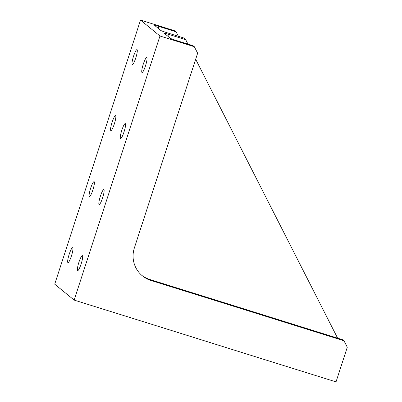 <?xml version="1.0" encoding="UTF-8"?>
<svg xmlns="http://www.w3.org/2000/svg" width="402" height="402" viewBox="0 0 402 402"><rect width="100%" height="100%" fill="white"/><g stroke="black" fill="none" stroke-linecap="round" stroke-linejoin="round"><path stroke-width="0.6" d="M78.933 262.204A7.829 1.312 -72.6 0 0 77.692 270.571A7.829 1.312 -72.6 0 0 81.119 263.993A7.829 1.312 -72.6 0 0 82.36 255.632A7.829 1.312 -72.6 0 0 78.933 262.204M69.209 254.255A7.829 1.312 -72.6 0 0 67.968 262.622A7.829 1.312 -72.6 0 0 71.395 256.044A7.829 1.312 -72.6 0 0 72.636 247.677A7.829 1.312 -72.6 0 0 69.209 254.255M100.384 196.186A7.829 1.312 -72.6 0 0 99.143 204.553A7.829 1.312 -72.6 0 0 102.57 197.975A7.829 1.312 -72.6 0 0 103.811 189.608A7.829 1.312 -72.6 0 0 100.384 196.186M90.661 188.236A7.829 1.312 -72.6 0 0 89.42 196.598A7.829 1.312 -72.6 0 0 92.847 190.025A7.829 1.312 -72.6 0 0 94.088 181.659A7.829 1.312 -72.6 0 0 90.661 188.236M121.836 130.163A7.829 1.312 -72.6 0 0 120.595 138.529A7.829 1.312 -72.6 0 0 124.022 131.951A7.829 1.312 -72.6 0 0 125.263 123.59A7.829 1.312 -72.6 0 0 121.836 130.163M112.113 122.213A7.829 1.312 -72.6 0 0 110.872 130.58A7.829 1.312 -72.6 0 0 114.299 124.002A7.829 1.312 -72.6 0 0 115.54 115.635A7.829 1.312 -72.6 0 0 112.113 122.213M143.288 64.144A7.829 1.312 -72.6 0 0 142.047 72.506A7.829 1.312 -72.6 0 0 145.474 65.933A7.829 1.312 -72.6 0 0 146.715 57.566A7.829 1.312 -72.6 0 0 143.288 64.144M133.564 56.19A7.829 1.312 -72.6 0 0 132.323 64.556A7.829 1.312 -72.6 0 0 135.75 57.978A7.829 1.312 -72.6 0 0 136.992 49.617A7.829 1.312 -72.6 0 0 133.564 56.19M150.861 280.415A26.09 25.663 -50.7 0 1 142.388 275.852A26.09 25.663 -50.7 0 1 134.353 247.989L197.638 53.225L194.337 46.738L193.121 45.748L175.935 40.376A5.216 0.347 -162 0 1 170.297 38.245L164.343 33.376A5.216 0.347 -162 0 1 164.292 33.301A5.216 0.347 -162 0 1 168.523 34.316L185.709 39.682L183.523 37.894L166.338 32.527A5.216 0.347 -162 0 1 160.7 30.396L154.745 25.527A5.216 0.347 -162 0 1 154.69 25.447A5.216 0.347 -162 0 1 158.921 26.462L176.106 31.833L174.89 30.838L140.524 20.1L54.717 284.184L74.159 300.088L336.022 381.9L347.283 347.238L343.981 340.755L342.765 339.76L149.644 279.42L150.861 280.415L343.981 340.755M178.377 36.286L176.106 31.833M141.79 275.35A26.09 25.663 129.3 0 0 149.644 279.42M337.62 338.152L195.673 59.265M187.975 44.14L185.709 39.682M194.337 46.738L159.966 36.004L140.524 20.1M159.966 36.004L74.159 300.088M158.921 26.462L158.287 28.421M168.523 34.316L167.885 36.275"/></g></svg>
